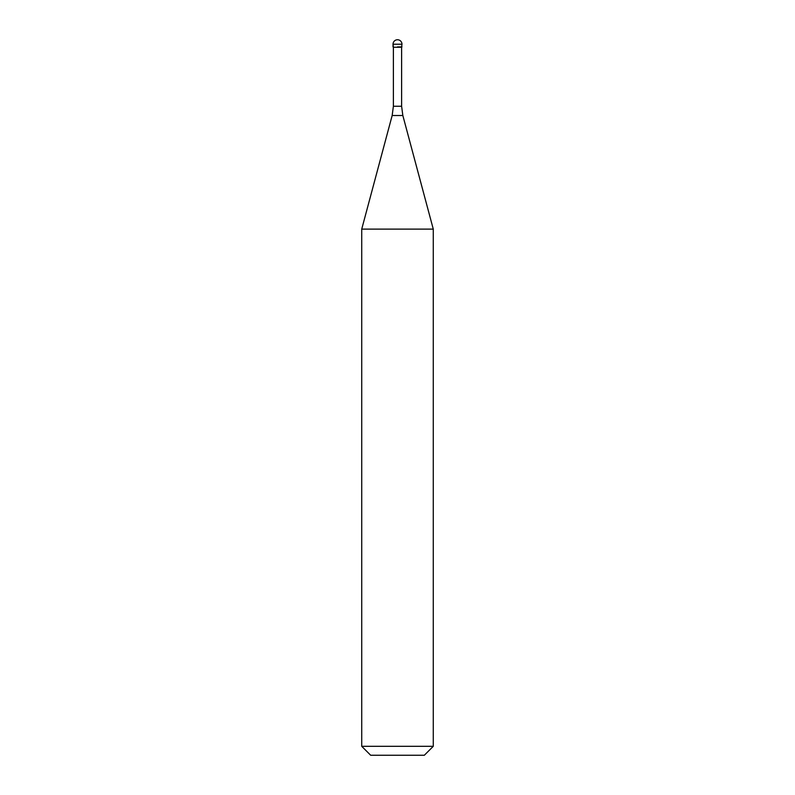 <?xml version="1.0" encoding="UTF-8"?>
<svg xmlns="http://www.w3.org/2000/svg" width="795" height="795" viewBox="0 0 795 795"><rect width="100%" height="100%" fill="white"/><g stroke="black" fill="none" stroke-linecap="round" stroke-linejoin="round"><path stroke-width="1.19" d="M397.5 46.905L401.972 46.905L397.5 46.905M401.614 106.252L402.836 115.513L392.164 115.513L393.386 106.252L401.614 106.252L401.614 47.263L393.386 47.263L393.028 44.222L393.028 46.905M402.836 115.513L433.275 229.119L361.725 229.119L392.164 115.513M433.275 746.306L424.331 755.25L370.669 755.25L361.725 746.306L433.275 746.306L433.275 229.119M397.5 39.75A4.472 4.472 0 0 0 393.028 44.222L401.972 44.222A4.472 4.472 0 0 0 397.5 39.75A4.472 4.472 0 0 0 393.028 44.222M401.614 47.263L401.972 44.222M393.386 106.252L393.386 47.263M361.725 746.306L361.725 229.119"/></g></svg>
